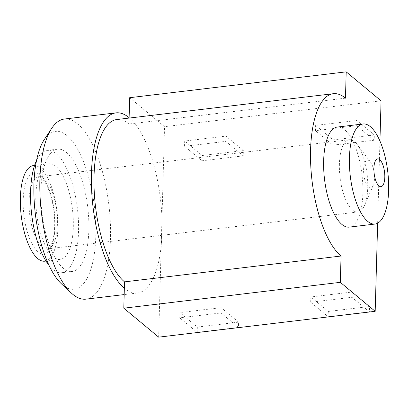 <?xml version="1.0" encoding="UTF-8"?>
<svg xmlns="http://www.w3.org/2000/svg" width="409" height="409" viewBox="0 0 409 409"><rect width="100%" height="100%" fill="white"/><g stroke="black" fill="none" stroke-linecap="round" stroke-linejoin="round"><path stroke-width="0.31" stroke-dasharray="2.04 1.53" d="M377.645 223.202L379.941 141.039M349.235 227.123A50.389 18.86 83.2 0 0 362.773 184.244A50.389 18.86 83.2 0 0 344.582 129.73A50.389 18.86 83.2 0 0 337.287 127.056M381.065 100.824L164.541 126.667L129.679 97.695M129.106 118.073L128.942 124.004L345.467 98.16M128.942 124.004A83.983 31.432 83.2 0 0 116.785 119.546M158.661 337.149L161.228 245.257A90.701 33.947 -96.8 0 1 137.485 292.992A90.701 33.947 -96.8 0 1 124.356 288.176M129.116 117.685A90.701 33.947 -96.8 0 1 161.974 218.549L164.541 126.667M161.974 218.549L161.228 245.257A90.701 33.947 -96.8 0 0 161.974 218.549M356.735 125.747L356.878 120.486L315.636 125.41L315.492 130.67L356.735 125.747L374.163 140.236L374.312 134.975L356.878 120.486M220.998 312.926L221.141 307.66L179.899 312.583L179.756 317.844L220.998 312.926L238.427 327.41L238.575 322.149L221.141 307.66M351.939 297.292L352.088 292.031L310.845 296.954L310.697 302.215L351.939 297.292L369.373 311.781L369.521 306.52L352.088 292.031M225.788 141.381L225.937 136.115L184.694 141.039L184.546 146.299L225.788 141.381L243.222 155.865L243.365 150.604L225.937 136.115M85.931 299.148A90.701 33.947 83.2 0 0 110.307 221.969A90.701 33.947 83.2 0 0 77.567 123.84A90.701 33.947 -96.8 0 0 64.433 119.024M61.57 283.969A79.504 29.755 83.2 0 0 62.787 285.037A79.504 29.755 83.2 0 0 95.813 236.029A79.504 29.755 83.2 0 0 66.958 135.594A79.504 29.755 83.2 0 0 44.325 139.51M63.257 268.202A61.585 23.052 -96.8 0 1 41.023 201.571A61.585 23.052 -96.8 0 1 57.572 149.162A61.585 23.052 -96.8 0 1 66.488 152.434A61.585 23.052 -96.8 0 1 88.722 219.066A61.585 23.052 -96.8 0 1 72.173 271.469A61.585 23.052 -96.8 0 1 63.257 268.202M49.044 265.39A61.585 23.052 83.2 0 0 52.945 269.429A61.585 23.052 83.2 0 0 61.861 272.701A61.585 23.052 83.2 0 0 78.41 220.293A61.585 23.052 83.2 0 0 56.176 153.661A61.585 23.052 83.2 0 0 47.265 150.394A61.585 23.052 83.2 0 0 36.529 160.512M53.298 256.801A48.15 18.022 -96.8 0 1 35.915 204.71A48.15 18.022 -96.8 0 1 48.855 163.738A48.15 18.022 -96.8 0 1 55.823 166.294A48.15 18.022 -96.8 0 1 73.206 218.386A48.15 18.022 -96.8 0 1 60.266 259.357A48.15 18.022 -96.8 0 1 53.298 256.801M44.801 261.203A48.15 18.022 83.2 0 0 57.741 220.231A48.15 18.022 83.2 0 0 40.358 168.14A48.15 18.022 83.2 0 0 33.39 165.584M339.409 164.086A36.391 13.62 83.2 0 0 352.614 210.062A36.391 13.62 83.2 0 0 357.885 211.995A36.391 13.62 83.2 0 0 364.485 205.446A36.391 13.62 83.2 0 0 357.215 144.53A36.391 13.62 83.2 0 0 354.526 141.652A36.391 13.62 83.2 0 0 349.255 139.72A36.391 13.62 83.2 0 0 339.409 164.086M368.667 187.169A13.998 5.24 83.2 0 0 373.233 185.389A13.998 5.24 83.2 0 0 370.436 161.964A13.998 5.24 83.2 0 0 369.404 160.855A13.998 5.24 83.2 0 0 363.591 169.484A13.998 5.24 83.2 0 0 368.667 187.169M374.312 134.975L333.069 139.893L315.636 125.41M333.069 139.893L332.921 145.159L315.492 130.67M332.921 145.159L374.163 140.236M238.575 322.149L197.332 327.072L179.899 312.583M197.332 327.072L197.184 332.333L179.756 317.844M197.184 332.333L238.427 327.41M369.521 306.52L328.279 311.438L310.845 296.954M328.279 311.438L328.13 316.704L310.697 302.215M328.13 316.704L369.373 311.781M243.365 150.604L202.123 155.527L184.694 141.039M202.123 155.527L201.98 160.788L184.546 146.299M201.98 160.788L243.222 155.865M40.169 174.98A40.869 15.297 -96.8 0 1 55.005 226.612A40.869 15.297 -96.8 0 1 38.022 251.806A40.869 15.297 -96.8 0 1 23.19 200.175A40.869 15.297 -96.8 0 1 40.169 174.98M42.265 247.102A36.391 13.62 83.2 0 0 47.531 249.035A36.391 13.62 83.2 0 0 57.311 218.069A36.391 13.62 83.2 0 0 44.177 178.697A36.391 13.62 83.2 0 0 38.906 176.765A36.391 13.62 83.2 0 0 29.126 207.731A36.391 13.62 83.2 0 0 42.265 247.102M137.485 292.992L124.178 294.582M57.572 149.162L47.265 150.394M72.173 271.469L61.861 272.701M48.855 163.738L34.586 165.441M60.266 259.357L45.997 261.06M357.885 211.995L48.119 248.836C48.712 248.718 52.454 245.727 54.095 233.406C56.626 214.802 51.059 186.565 41.432 177.93C39.852 176.867 39.013 176.478 38.906 176.765L349.255 139.72M370.436 161.964L357.215 144.53M373.233 185.389L364.485 205.446"/><path stroke-width="0.61" d="M379.941 141.039L381.065 100.824L346.198 71.851L345.467 98.16A83.983 31.432 -96.8 0 0 333.304 93.702L116.785 119.546A83.983 31.432 83.2 0 0 94.213 191.008A83.983 31.432 83.2 0 0 124.53 281.867L124.356 288.176A90.701 33.947 -96.8 0 1 91.611 190.052A90.701 33.947 -96.8 0 1 115.987 112.869A90.701 33.947 -96.8 0 1 129.116 117.685L129.106 118.073M333.304 93.702A83.983 31.432 -96.8 0 0 310.738 165.164A83.983 31.432 -96.8 0 0 341.055 256.024L340.319 282.333L375.186 311.305L377.645 223.202M363.064 123.978L337.287 127.056A50.389 18.86 83.2 0 0 323.749 169.929A50.389 18.86 83.2 0 0 341.939 224.449A50.389 18.86 83.2 0 0 349.235 227.123L375.007 224.045A50.389 18.86 83.2 0 0 388.55 181.167A50.389 18.86 83.2 0 0 370.36 126.652A50.389 18.86 -96.8 0 0 363.064 123.978A50.389 18.86 -96.8 0 0 349.424 157.716A50.389 18.86 -96.8 0 0 367.711 221.371A50.389 18.86 83.2 0 0 375.007 224.045M129.116 117.685L129.679 97.695L346.198 71.851M341.055 256.024L124.53 281.867M375.186 311.305L158.661 337.149L123.799 308.176L340.319 282.333M123.799 308.176L124.356 288.176M71.411 293.11A90.701 33.947 -96.8 0 1 39.883 179.75A90.701 33.947 -96.8 0 1 51.744 128.308L44.325 139.51A79.504 29.755 83.2 0 0 33.932 184.602A79.504 29.755 83.2 0 0 61.57 283.969L71.411 293.11A90.701 33.947 -96.8 0 0 72.802 294.332A90.701 33.947 83.2 0 0 85.931 299.148L124.178 294.582M51.744 128.308A90.701 33.947 -96.8 0 1 64.433 119.024L115.987 112.869M36.529 160.512A61.585 23.052 83.2 0 0 49.044 265.39M34.586 165.441L33.39 165.584A48.15 18.022 83.2 0 0 20.45 206.555A48.15 18.022 83.2 0 0 37.832 258.646A48.15 18.022 83.2 0 0 44.801 261.203L45.997 261.06M378.979 185.937A13.998 5.24 -96.8 0 1 373.898 168.252A13.998 5.24 -96.8 0 1 379.716 159.628A13.998 5.24 -96.8 0 1 384.797 177.307A13.998 5.24 -96.8 0 1 378.979 185.937"/></g></svg>
